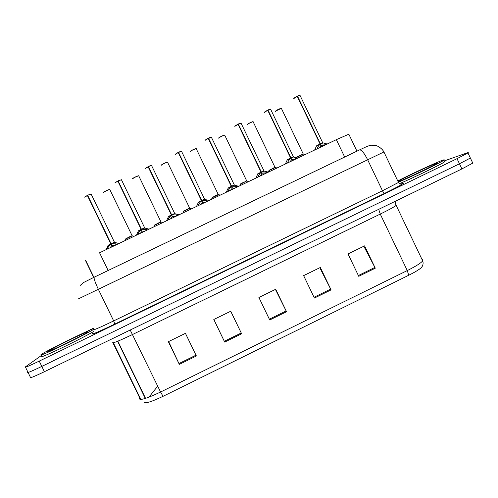 <?xml version="1.0" encoding="UTF-8"?>
<svg xmlns="http://www.w3.org/2000/svg" width="498" height="498" viewBox="0 0 498 498"><rect width="100%" height="100%" fill="white"/><g stroke="black" fill="none" stroke-linecap="round" stroke-linejoin="round"><path stroke-width="0.75" d="M93.892 277.33L85.731 260.491L85.058 260.653M108.147 270.495L99.569 252.779L336.362 139.652L348.837 134.199L348.986 134.522M472.596 162.709L470.367 158.028L459.473 163.792L41.813 366.41C31.137 371.514 26.494 373.407 27.876 372.074C26.494 373.407 31.137 371.514 41.813 366.41L459.473 163.792L470.367 158.028L470.212 157.692M363.826 246.236L375.287 268.192L364.592 245.863L348.034 253.949L358.747 276.309L375.287 268.192M319.791 267.737L331.083 289.886L320.326 267.476L303.637 275.624L314.412 298.059L331.083 289.886M196.38 355.983L185.437 333.343L168.355 341.684L179.317 364.355L196.38 355.983M168.641 341.541L179.317 364.355M230.705 311.238L241.63 333.778L230.755 311.213L213.804 319.492L224.704 342.082L241.63 333.778M213.841 319.473L224.704 342.082M275.419 289.406L286.531 311.742L275.718 289.257L258.898 297.474L269.735 319.984L286.531 311.742M422.453 265.957L421.358 267.625C419.086 269.648 414.871 272.194 408.721 275.263L163.039 396.327C151.579 401.762 145.323 403.71 144.264 402.172M472.783 163.095L461.914 168.922L44.39 371.707C33.715 376.812 29.052 378.654 30.397 377.254L28.075 372.485M157.717 386.137L148.958 397.155M444.085 160.966L467.018 152.923C468.301 152.475 468.612 152.488 467.958 152.954L457.027 158.663L39.236 361.112C28.56 366.217 23.935 368.147 25.361 366.901L41.446 355.466M85.108 332.266L93.425 328.238M398.935 181.975C412.886 176.043 440.879 162.504 443.768 160.3C444.689 159.653 444.297 159.634 442.598 160.238C436.242 162.435 410.103 174.53 397.759 180.942L397.815 180.917M107.307 249.081L107.998 247.413L110.799 243.889L111.72 245.788L110.855 243.279L110.519 243.304L110.799 243.889M87.648 195.297L91.128 194.039L87.648 195.297L111.091 243.752L115.492 243.833L117.092 244.406M87.604 195.197L91.134 194.046L114.49 242.345M114.565 242.24L111.066 243.709M107.991 245.371L110.78 243.846L107.985 245.365L110.78 243.846L87.355 195.434L84.679 197.177M111.091 243.752L112.006 245.651L114.708 245.551M111.72 245.788L109.884 247.855M84.716 196.996L87.355 195.434M84.666 197.059L87.716 195.446L110.855 243.279M125.907 238.642L132.2 235.666M132.331 235.89L128.789 237.092L132.119 235.747M93.923 329.253C89.783 331.867 74.607 339.711 60.756 346.353C45.748 353.474 39.174 356.232 41.035 354.626L41.178 354.526C46.451 350.773 85.762 331.375 93.612 328.612M93.736 331.45C88.495 334.606 73.387 342.375 60.227 348.65C46.071 355.329 39.933 357.85 41.813 356.226M137.753 234.539L138.407 232.89L141.164 229.391L142.079 231.29L141.164 229.391M118.094 180.917L121.406 179.716L118.094 180.917L141.451 229.254L145.858 229.329L147.489 229.889M121.568 179.784L118.051 180.818L141.177 228.694M141.426 229.211L144.775 227.835M138.239 230.935L141.146 229.354L138.239 230.929L141.139 229.348L117.808 181.048L115.007 182.847M141.451 229.254L141.22 228.781M145.067 231.041L142.366 231.153M142.079 231.29L140.268 233.332M115.057 182.679L117.808 181.048M115.013 182.741L118.076 181.11L141.127 228.825M168.038 220.066L168.648 218.441L171.368 214.974L172.277 216.86L171.368 214.974M148.392 166.606L151.535 165.461L148.392 166.606L171.654 214.837L176.068 214.899L177.724 215.441M151.635 165.66L151.548 165.473C150.676 165.809 153.116 164.508 148.336 166.513L171.331 214.408L171.629 214.794L174.73 213.567M174.947 213.717L171.629 214.794L174.817 213.48M168.324 216.574L171.349 214.931L168.324 216.574L171.343 214.924L148.105 166.743L145.179 168.598M171.654 214.837L172.563 216.73L171.331 214.408M175.265 216.611L172.563 216.73M172.277 216.86L170.497 218.89M145.235 168.436L148.105 166.743M145.186 168.48L148.273 166.842L171.237 214.451M198.167 205.674L198.739 204.068L201.416 200.626L202.325 202.512L201.136 200.047M181.614 151.479L178.527 152.369L201.696 200.489L206.116 200.545L207.803 201.068M198.248 202.281L201.416 200.626M178.527 152.369L181.509 151.28M175.246 154.256L178.197 152.413L201.391 200.582L198.254 202.288L201.397 200.582M204.84 199.43L201.678 200.451L204.591 199.194L181.527 151.292C180.706 151.597 182.915 150.396 178.471 152.282L201.285 200.103L201.678 200.445L204.709 199.2M201.696 200.489L202.605 202.375L201.285 200.103M205.313 202.256L202.605 202.375M202.325 202.512L200.57 204.529M175.203 154.293L178.191 152.407L201.192 200.146M228.14 191.357L228.669 189.769L231.309 186.352L232.211 188.238L230.481 190.236M211.445 137.367L208.301 138.488L231.084 185.879L231.309 185.636L231.564 186.177L234.34 184.988L231.589 186.221L236.015 186.264L237.727 186.775M228.022 188.07L231.309 186.352M231.564 186.177L234.34 184.982L211.357 137.18C210.598 137.46 212.621 136.346 208.444 138.12L211.333 137.168M205.108 140.156L208.17 138.251L231.284 186.308L228.016 188.088L231.284 186.308M231.084 185.879L232.491 188.101L231.589 186.221M235.205 187.976L232.491 188.101M208.5 138.214L231.564 186.171M154.816 224.841L161.053 221.878M161.184 222.096L157.798 223.235L160.972 221.952M183.569 211.115L189.775 208.145M189.906 208.369L186.657 209.453L189.694 208.226M212.179 197.457L218.28 194.569M215.379 195.733L218.255 194.494L215.379 195.733M444.328 161.47L445.007 161.402L444.521 161.881C441.639 164.135 413.384 177.798 399.502 183.644M257.952 177.107L258.45 175.545L261.045 172.152L261.948 174.032L260.242 176.018M241.125 123.323L238.324 124.127L261.301 171.978L265.751 172.059L267.488 172.551M257.64 173.927L261.045 172.152M238.324 124.127L241.013 123.131M234.813 126.119L237.994 124.164L261.027 172.115L257.628 173.958M260.803 171.661L261.045 171.443L261.301 171.978L263.94 170.845L261.307 171.978L264.052 170.845M257.734 174.107L261.02 172.109M261.326 172.022L262.228 173.895L261.276 172.632M264.936 173.771L262.228 173.895M238.088 124.344L238.262 124.039C242.209 122.352 240.353 123.398 241.038 123.143L264.04 171.038L261.761 172.015M287.62 162.939L288.074 161.396L290.627 158.028L291.523 159.902L289.848 161.869M270.663 109.348L267.999 110.108L290.907 157.897L295.339 157.928L297.107 158.401M287.085 159.908L290.627 158.028M267.999 110.108L270.545 109.155M264.363 112.162L267.719 110.239L290.608 157.984L287.078 159.902L290.608 157.984M290.384 157.517L290.882 157.854L293.397 156.777L290.888 157.854L293.428 156.858M290.907 157.897L291.803 159.771L290.988 158.787M294.523 159.64L291.803 159.771M267.737 110.288L267.93 110.027C271.634 108.433 269.953 109.404 270.576 109.174L293.496 156.963L291.349 157.891M317.126 148.84L317.55 147.321L320.058 143.978L320.955 145.846L319.305 147.8M300.051 95.442L297.511 96.164L320.314 143.798L326.564 144.327M293.764 98.274L297.238 96.301L320.04 143.934L316.373 145.926L320.058 143.978M319.809 143.455L320.314 143.798L322.704 142.77L320.32 143.804L322.804 142.777M316.373 145.92L320.04 143.934M320.339 143.841L321.235 145.715L320.513 144.918M323.949 145.578L321.235 145.715M240.646 183.849L246.803 180.899M246.796 180.917L240.683 184.123L239.949 185.71M240.64 183.874L243.958 182.087L240.64 183.874M268.957 170.353L275.114 167.372M272.394 168.505L275.021 167.365L272.394 168.505M297.138 156.907L303.251 153.95M297.132 156.901L303.226 153.969L297.132 156.907M344.678 157.044L336.362 139.652M378.71 209.334L380.26 214.072L132.68 334.432C118.86 341.03 112.031 343.763 112.199 342.618M395.916 204.796L396.178 205.4C394.117 206.994 388.807 209.882 380.26 214.072L407.277 270.57C415.78 266.318 420.922 263.087 422.69 260.884L422.939 259.944L422.049 259.533M113.363 342.805L139.894 397.541L139.291 398.512C139.645 400.722 146.736 398.562 160.574 392.026L163.039 396.327M139.894 397.541L141.283 399.408M408.721 275.263L407.277 270.57L160.574 392.026L130.208 330.031M461.914 168.922L457.027 158.663M44.39 371.707L39.236 361.112M145.559 398.356L117.845 341.174M286.145 310.957L269.356 319.199M241.25 332.988L224.318 341.292M195.994 355.186L178.938 363.559M330.691 289.101L314.039 297.275M374.894 267.414L358.373 275.525M383.921 151.958L78.528 298.812M80.234 285.416L83.577 282.515L94.178 277.193L359.631 149.873C361.648 149.898 364.306 153.16 367.605 159.659L382.47 190.759L398.481 182.455C400.224 185.057 402.82 184.005 402.745 183.762C403.853 183.208 403.131 183.326 400.579 184.117C406.293 182.218 400.971 185.3 384.599 193.361L114.77 324.098L113.675 320.911L98.287 289.157C95.118 282.403 93.749 278.419 94.178 277.193L94.253 277.156M114.77 324.098C98.946 331.674 91.352 334.905 91.993 333.791L92.877 333.156M93.468 329.62C92.933 330.523 99.668 327.622 113.675 320.911L382.47 190.759C383.336 192.458 384.045 193.324 384.599 193.361M25.529 367.25L27.876 372.074M359.475 149.942L359.631 149.873C366.808 146.58 367.076 146.107 371.284 145.223L374.87 145.267C376.077 145.111 381.754 147.769 383.896 151.902L398.481 182.455L398.973 182L398.307 182.094M110.512 244.232L108.035 245.632L106.155 249.635M114.708 242.495L111.527 243.752M115.492 243.833L116.022 244.923M116.283 244.045L116.576 244.655M107.998 247.413L108.527 248.502M107.624 248.185L107.923 248.788M134.018 236.326L132.182 235.853L125.957 238.897L125.185 240.546M109.909 189.545L109.79 189.52C108.863 189.452 102.999 192.303 103.615 192.521M103.665 192.359C103.154 192.06 109.473 189.091 109.753 189.489M87.773 332.004C85.283 334.382 42.112 355.286 48.368 351.078C52.558 347.921 92.068 328.798 87.773 332.004M140.884 229.734L138.288 231.197L136.433 235.168M149.045 229.142L144.744 228.028L141.886 229.254M145.858 229.329L146.387 230.412M146.655 229.541L146.947 230.144M138.407 232.89L138.93 233.973M138.046 233.649L138.338 234.259M171.088 215.31L168.374 216.835L166.55 220.776M179.087 214.787L174.792 213.673L172.09 214.831M176.068 214.899L176.591 215.983M176.871 215.105L177.164 215.709M168.648 218.441L169.171 219.525M168.305 219.195L168.598 219.799M201.142 200.962L198.304 202.555L196.498 206.471M208.992 200.501L204.69 199.393L202.138 200.482M178.24 152.506L175.203 154.442M206.116 200.545L206.639 201.628M206.931 200.744L207.224 201.348M198.739 204.068L199.262 205.151M198.409 204.815L198.702 205.419M231.035 186.688L228.065 188.35L226.273 192.247M238.747 186.283L234.44 185.181L232.024 186.215M208.22 138.344L205.083 140.374M236.015 186.264L236.531 187.341M236.836 186.457L237.123 187.061M228.669 189.769L229.192 190.852M228.358 190.51L228.65 191.108M162.877 222.531L161.041 222.058L154.859 225.096L154.1 226.727M138.855 175.862L138.724 175.825C136.01 176.647 133.962 177.643 132.593 178.819M132.649 178.664C132.188 178.346 138.569 175.327 138.699 175.806M191.606 208.805L189.763 208.332L183.613 211.37L182.866 212.982M167.652 162.242L167.521 162.192C164.906 162.983 162.877 163.985 161.427 165.187M161.483 165.037C161.178 164.645 167.434 161.676 167.496 162.18M218.491 194.712L212.223 197.712L211.482 199.312M196.312 148.697L196.187 148.628C193.666 149.388 191.649 150.39 190.118 151.622L190.136 151.666M190.174 151.473C190.018 151.025 196.081 148.13 196.156 148.616M398.008 181.471C399.682 179.853 429.743 165.573 435.756 163.549C445.511 159.97 404.986 179.585 398.674 181.502L398.101 181.664M260.778 172.482L257.671 174.219L255.891 178.097M264.189 171.075L268.366 172.134M238.044 124.257L234.801 126.368M265.751 172.059L266.268 173.136M266.586 172.246L266.872 172.85M258.45 175.545L258.966 176.622M258.151 176.273L258.437 176.877M290.365 158.358L287.122 160.163L285.342 164.023M293.639 157.001L297.848 158.047M267.719 110.239L264.37 112.442M295.339 157.928L295.856 158.999M296.179 158.109L296.466 158.706M288.074 161.396L288.591 162.473M287.788 162.118L288.074 162.715M319.803 144.302L316.411 146.188L314.63 150.029M322.953 142.994L320.78 143.835M297.238 96.301L293.783 98.579M297.449 96.083L299.927 95.255M324.777 143.866L325.287 144.937M325.624 144.047L325.91 144.644M317.55 147.321L318.06 148.392M317.276 148.031L317.562 148.628M246.94 181.11L248.658 181.552M224.835 135.213L224.71 135.126C222.289 135.861 220.272 136.863 218.666 138.127L218.697 138.195M218.722 137.977C218.709 137.473 224.592 134.647 224.679 135.114M275.251 167.577L268.995 170.609L268.304 172.115M253.208 121.798L253.102 121.693C250.768 122.402 248.757 123.404 247.076 124.699L247.12 124.793M247.126 124.544C249.118 123.093 251.098 122.135 253.065 121.674M303.431 154.112L297.169 157.156L296.87 157.804M281.451 108.446L281.358 108.321C279.104 109.006 277.1 110.008 275.344 111.334L275.4 111.452M275.394 111.185C277.436 109.716 279.403 108.751 281.314 108.296M93.692 277.43L85.519 260.554M356.942 151.162L348.837 134.199M395.773 201.049C395.269 204.971 396.053 204.628 396.178 205.4L422.69 260.884C423.368 262.732 423.194 264.594 422.18 266.474L421.358 267.625M140.455 399.464L112.984 342.904M145.298 398.437L117.596 341.279M467.958 152.954L470.367 158.028M118.86 243.566L114.459 242.258M132.088 235.666L109.79 189.52L108.52 189.763C104.823 191.394 103.186 192.278 103.615 192.415M85.849 333.76L86.77 332.652C81.186 336.231 47.565 352.796 48.35 351.146L50.429 350.654M121.419 179.722L144.657 227.829M174.698 213.48L151.548 165.473M205.064 140.187L208.17 138.251M160.947 221.878L138.724 175.825L137.734 175.975C134.03 177.581 132.319 178.489 132.599 178.714M189.67 208.152L167.521 162.192L166.836 162.248C163.755 163.462 161.956 164.402 161.439 165.075M220.197 195.148L218.255 194.494L196.187 148.628L195.527 148.678C192.514 149.879 190.715 150.819 190.13 151.504M443.768 160.3L444.521 161.881M435.731 164.122L435.968 163.96C431.604 166.793 402.826 180.301 398.699 181.49L398.101 181.652M398.026 181.502L399.956 181.029M234.776 126.15L237.994 124.164M264.332 112.187L267.656 110.151M327.186 144.034L322.704 142.777L299.97 95.274C299.391 95.485 300.929 94.576 297.443 96.083M293.733 98.293L297.175 96.207M246.703 180.899L224.71 135.126L224.1 135.17C221.199 136.328 219.394 137.274 218.684 138.002M276.988 168.013L275.014 167.365L253.102 121.693L252.424 121.755C252.212 121.599 246.392 124.575 247.095 124.568M305.187 154.542L303.195 153.901L281.358 108.321L275.369 111.203"/></g></svg>
